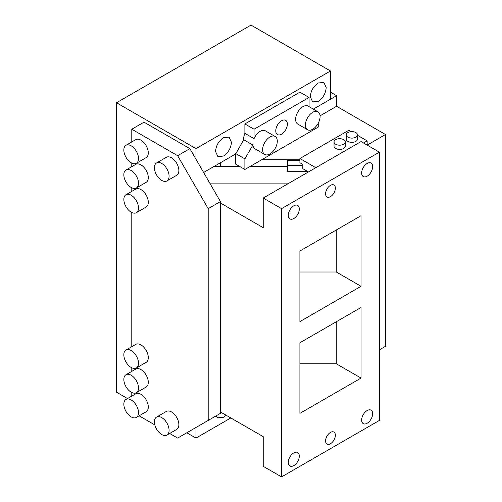 <?xml version="1.0" encoding="UTF-8"?>
<svg xmlns="http://www.w3.org/2000/svg" width="502" height="502" viewBox="0 0 502 502"><rect width="100%" height="100%" fill="white"/><g stroke="black" fill="none" stroke-linecap="round" stroke-linejoin="round"><path stroke-width="0.75" d="M330.479 70.983L195.975 148.636L116.502 102.753L251 25.1L330.479 70.983L330.479 99.22L313.342 109.116L336.591 95.694L336.591 106.28L320.056 115.83M309.081 106.656L309.081 97.457L299.907 92.161L244.888 123.931L244.888 133.369A10.373 5.993 120 0 0 243.715 139.725L235.714 153.932L203.617 172.462M169.67 433.477L177.639 438.077L220.434 413.366L220.434 201.584L195.975 159.228L195.975 148.636M186.807 432.78L195.975 438.077L195.975 427.484L189.863 431.017M195.975 438.077L230.826 417.953M116.502 102.753L116.502 392.187L127.521 398.55M226.101 415.229L223.49 417.25L217.868 417.808L216.155 415.838M215.54 151.46C216.011 145.618 218.659 141.024 223.49 137.699L229.107 137.14L231.435 142.286C230.964 148.134 228.316 152.721 223.49 156.053L217.868 156.605L215.54 151.46M310.305 96.754C310.776 90.906 313.424 86.319 318.249 82.987L323.872 82.428L326.2 87.574C325.729 93.422 323.075 98.009 318.249 101.341L312.627 101.9L310.305 96.754M235.714 153.932L235.714 164.167L244.888 169.463L318.249 127.106L318.249 123.178M195.975 159.228L189.863 148.636L144.011 122.168L131.788 129.227L131.788 141.953M131.788 163.081L131.788 166.658M131.788 187.786L131.788 191.369M131.788 212.497L131.788 346.675M131.788 367.803L131.788 371.386M131.788 392.514L131.788 396.091M208.204 420.425L208.204 208.644L220.434 201.584M189.863 148.636L177.639 155.695L131.788 129.227M208.204 208.644L177.639 155.695M243.715 139.725L252.882 145.022L244.888 158.877L244.888 169.463M244.888 158.877L235.714 153.581M252.882 145.022A10.373 5.993 120 0 0 254.985 148.799L264.767 154.447A10.373 5.993 120 0 0 269.95 153.932A10.373 5.993 -60 0 0 277.286 141.225A10.373 5.993 -60 0 0 275.14 136.475L265.357 130.827A10.373 5.993 120 0 0 260.168 131.342A10.373 5.993 120 0 0 254.056 138.659L244.888 133.369M275.14 136.475A10.373 5.993 -60 0 0 269.95 136.99A10.373 5.993 120 0 0 262.615 149.696A10.373 5.993 120 0 0 264.767 154.447M309.081 97.457L254.056 129.227L254.056 138.659M254.056 129.227L244.888 123.931M317.935 111.77L308.153 106.123A10.373 5.993 120 0 0 302.963 106.637A10.373 5.993 120 0 0 296.186 115.78A10.373 5.993 120 0 0 297.78 124.094L307.563 129.742A10.373 5.993 -60 0 1 305.411 124.992A10.373 5.993 -60 0 1 312.746 112.285A10.373 5.993 120 0 1 317.935 111.77A10.373 5.993 120 0 1 320.081 116.52A10.373 5.993 120 0 1 312.746 129.227A10.373 5.993 -60 0 1 307.563 129.742M139.104 415.825L154.823 424.905M136.362 392.702L146.145 387.055A10.373 5.993 -120 0 0 148.291 382.304A10.373 5.993 -120 0 0 140.955 369.597A10.373 5.993 -120 0 0 135.766 369.083L125.983 374.73A10.373 5.993 -120 0 0 124.396 383.045A10.373 5.993 -120 0 0 131.173 392.187A10.373 5.993 -120 0 0 136.362 392.702A10.373 5.993 -120 0 0 137.95 384.388A10.373 5.993 -120 0 0 131.173 375.245A10.373 5.993 -120 0 0 125.983 374.73M136.362 367.991L146.145 362.344A10.373 5.993 -120 0 0 148.291 357.6A10.373 5.993 -120 0 0 140.955 344.893A10.373 5.993 -120 0 0 135.766 344.378L125.983 350.026A10.373 5.993 -120 0 0 124.396 358.34A10.373 5.993 -120 0 0 131.173 367.483A10.373 5.993 -120 0 0 136.362 367.991A10.373 5.993 -120 0 0 137.95 359.683A10.373 5.993 -120 0 0 131.173 350.54A10.373 5.993 -120 0 0 125.983 350.026M166.928 435.058L176.71 429.411A10.373 5.993 -120 0 0 178.863 424.661A10.373 5.993 -120 0 0 171.521 411.954A10.373 5.993 -120 0 0 166.338 411.439L156.555 417.087A10.373 5.993 -120 0 0 154.961 425.401A10.373 5.993 -120 0 0 161.744 434.544A10.373 5.993 -120 0 0 166.928 435.058A10.373 5.993 -120 0 0 168.521 426.744A10.373 5.993 -120 0 0 161.744 417.601A10.373 5.993 -120 0 0 156.555 417.087M166.928 180.921L176.71 175.273A10.373 5.993 -120 0 0 178.863 170.523A10.373 5.993 -120 0 0 171.521 157.816A10.373 5.993 -120 0 0 166.338 157.302L156.555 162.949A10.373 5.993 -120 0 0 154.961 171.264A10.373 5.993 -120 0 0 161.744 180.406A10.373 5.993 -120 0 0 166.928 180.921A10.373 5.993 -120 0 0 168.521 172.606A10.373 5.993 -120 0 0 161.744 163.464A10.373 5.993 -120 0 0 156.555 162.949M136.362 163.269L146.145 157.622A10.373 5.993 -120 0 0 148.291 152.872A10.373 5.993 -120 0 0 140.955 140.165A10.373 5.993 -120 0 0 135.766 139.65L125.983 145.298A10.373 5.993 -120 0 0 124.396 153.612A10.373 5.993 -120 0 0 131.173 162.755A10.373 5.993 -120 0 0 136.362 163.269A10.373 5.993 -120 0 0 137.95 154.955A10.373 5.993 -120 0 0 131.173 145.812A10.373 5.993 -120 0 0 125.983 145.298M136.362 417.407L146.145 411.759A10.373 5.993 -120 0 0 148.291 407.015A10.373 5.993 -120 0 0 140.955 394.308A10.373 5.993 -120 0 0 135.766 393.794L125.983 399.441A10.373 5.993 -120 0 0 124.396 407.756A10.373 5.993 -120 0 0 131.173 416.898A10.373 5.993 -120 0 0 136.362 417.407A10.373 5.993 -120 0 0 137.95 409.099A10.373 5.993 -120 0 0 131.173 399.956A10.373 5.993 -120 0 0 125.983 399.441M136.362 212.685L146.145 207.037A10.373 5.993 -120 0 0 148.291 202.287A10.373 5.993 -120 0 0 140.955 189.58A10.373 5.993 -120 0 0 135.766 189.072L125.983 194.72A10.373 5.993 -120 0 0 124.396 203.028A10.373 5.993 -120 0 0 131.173 212.17A10.373 5.993 -120 0 0 136.362 212.685A10.373 5.993 -120 0 0 137.95 204.37A10.373 5.993 -120 0 0 131.173 195.228A10.373 5.993 -120 0 0 125.983 194.72M136.362 187.98L146.145 182.333A10.373 5.993 -120 0 0 148.291 177.582A10.373 5.993 -120 0 0 140.955 164.876A10.373 5.993 -120 0 0 135.766 164.361L125.983 170.009A10.373 5.993 -120 0 0 124.396 178.323A10.373 5.993 -120 0 0 131.173 187.466A10.373 5.993 -120 0 0 136.362 187.98A10.373 5.993 -120 0 0 137.95 179.666A10.373 5.993 -120 0 0 131.173 170.523A10.373 5.993 -120 0 0 125.983 170.009M287.376 124.107A8.214 4.744 120 0 0 285.676 120.348A8.214 4.744 120 0 0 279.344 122.544A8.214 4.744 120 0 0 275.761 130.815A8.214 4.744 120 0 0 277.462 134.574A8.214 4.744 120 0 0 283.793 132.371A8.214 4.744 120 0 0 287.376 124.107M325.585 440.9A6.915 3.991 120 0 0 327.015 444.063A6.915 3.991 120 0 0 332.349 442.212A6.915 3.991 120 0 0 335.367 435.253A6.915 3.991 120 0 0 333.937 432.084A6.915 3.991 120 0 0 328.603 433.935A6.915 3.991 120 0 0 325.585 440.9M379.386 420.425L281.566 476.9L281.566 208.644L379.386 152.169L379.386 420.425M335.367 188.168A6.915 3.991 120 0 0 333.937 185.006A6.915 3.991 120 0 0 328.603 186.857A6.915 3.991 120 0 0 325.585 193.816A6.915 3.991 120 0 0 327.015 196.985A6.915 3.991 120 0 0 332.349 195.134A6.915 3.991 120 0 0 335.367 188.168M361.045 286.297L361.045 215.703L299.907 251L299.907 321.594L361.045 286.297L336.284 272.002L336.284 229.998M361.045 378.069L361.045 307.475L299.907 342.772L299.907 413.366L361.045 378.069L336.284 363.774L336.284 321.769M299.299 208.995A7.781 4.493 120 0 0 297.686 205.431A7.781 4.493 120 0 0 293.795 205.82A7.781 4.493 120 0 0 288.292 215.352A7.781 4.493 120 0 0 289.905 218.91A7.781 4.493 120 0 0 293.795 218.527A7.781 4.493 120 0 0 299.299 208.995M372.66 166.639A7.781 4.493 120 0 0 371.047 163.075A7.781 4.493 120 0 0 367.157 163.464A7.781 4.493 120 0 0 361.653 172.995A7.781 4.493 120 0 0 363.266 176.553A7.781 4.493 120 0 0 367.157 176.171A7.781 4.493 120 0 0 372.66 166.639M372.66 413.717A7.781 4.493 120 0 0 371.047 410.159A7.781 4.493 120 0 0 367.157 410.542A7.781 4.493 120 0 0 361.653 420.074A7.781 4.493 120 0 0 363.266 423.632A7.781 4.493 120 0 0 367.157 423.249A7.781 4.493 120 0 0 372.66 413.717M299.299 456.073A7.781 4.493 120 0 0 297.686 452.515A7.781 4.493 120 0 0 293.795 452.898A7.781 4.493 120 0 0 288.292 462.43A7.781 4.493 120 0 0 289.905 465.988A7.781 4.493 120 0 0 293.795 465.605A7.781 4.493 120 0 0 299.299 456.073M220.434 411.954L263.23 436.658L263.23 466.314L281.566 476.9M281.566 208.644L263.23 198.052L361.045 141.577L379.386 152.169M299.907 272.002L336.284 272.002M299.907 363.774L336.284 363.774M299.907 160.64L287.502 160.64L287.502 171.276L307.331 171.276M287.502 165.629L302.813 165.629M289.127 183.105L209.761 183.105M287.502 171.276L287.502 166.287L250.391 166.287M263.23 198.052L263.23 227.701L220.434 202.996M239.385 166.287L214.316 166.287M299.907 159.228L262.615 159.228M220.434 166.287L220.434 162.755M363.492 142.988L367.157 140.874L367.157 145.109L385.498 134.517L385.498 346.305L379.386 349.831M385.498 134.517L336.591 106.28M308.466 171.935L302.813 168.672L302.813 164.436L299.907 162.755L299.907 158.519L315.802 167.699M351.187 131.649L348.815 130.282L299.907 158.519M367.157 140.874L357.493 135.295M334.025 141.934L334.025 146.17A5.622 3.244 0 0 0 335.675 148.46A5.622 3.244 0 0 0 341.799 149.163A5.622 3.244 0 0 0 345.269 146.17L345.269 141.934A5.622 3.244 0 0 0 343.619 139.638A5.622 3.244 0 0 0 337.495 138.935A5.622 3.244 0 0 0 334.025 141.934A5.622 3.244 0 0 0 335.675 144.225A5.622 3.244 0 0 0 341.799 144.927A5.622 3.244 0 0 0 345.269 141.934M346.254 134.875L346.254 139.11A5.622 3.244 0 0 0 347.899 141.401A5.622 3.244 0 0 0 354.023 142.104A5.622 3.244 0 0 0 357.493 139.11L357.493 134.875A5.622 3.244 0 0 0 355.849 132.578A5.622 3.244 0 0 0 349.725 131.875A5.622 3.244 0 0 0 346.254 134.875A5.622 3.244 0 0 0 347.899 137.165A5.622 3.244 0 0 0 354.023 137.868A5.622 3.244 0 0 0 357.493 134.875M330.479 92.161L336.591 95.694"/></g></svg>
